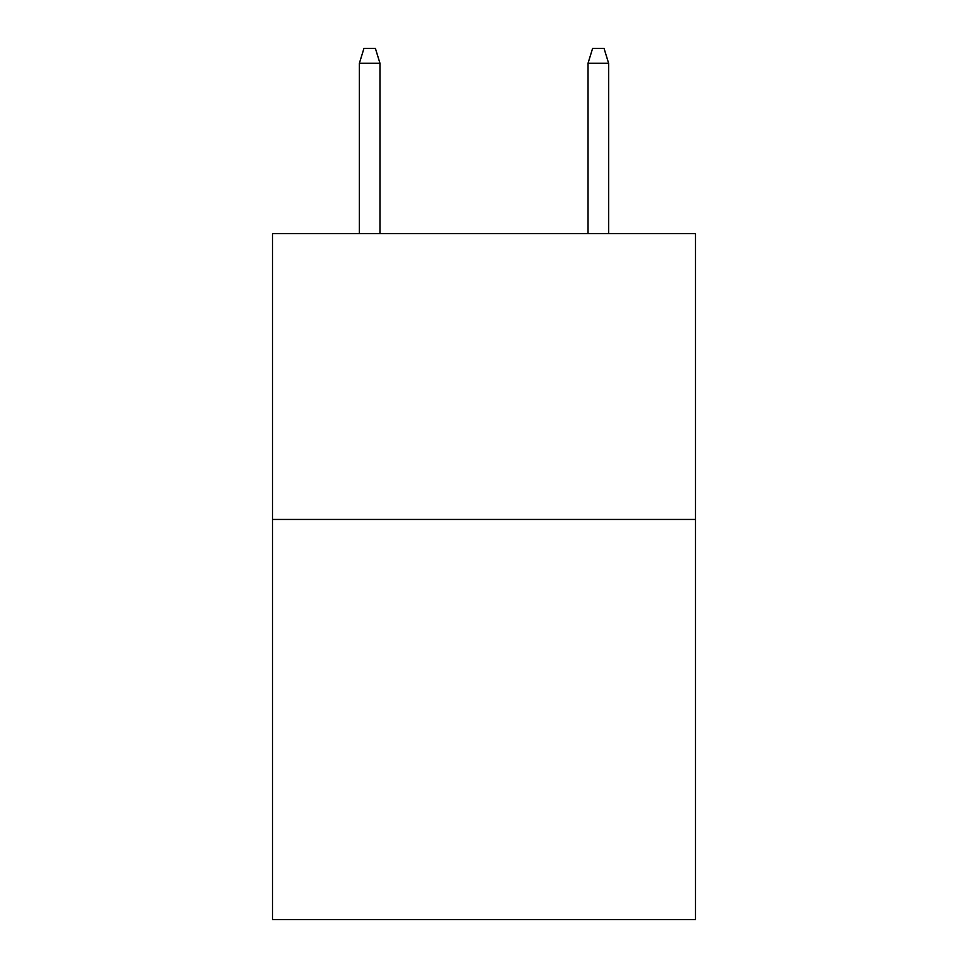 <?xml version="1.0" encoding="UTF-8"?>
<svg xmlns="http://www.w3.org/2000/svg" width="968" height="968" viewBox="0 0 968 968"><rect width="100%" height="100%" fill="white"/><g stroke="black" fill="none" stroke-linecap="round" stroke-linejoin="round"><path stroke-width="1.45" d="M695.508 519.441L695.508 919.6L272.492 919.6L272.492 233.615L695.508 233.615L695.508 519.441L272.492 519.441M379.964 233.615L379.964 63.259L359.382 63.259L359.382 233.615M359.382 63.259L363.956 48.4L375.39 48.4L379.964 63.259M588.036 63.259L592.61 48.4L604.044 48.4L608.618 63.259L588.036 63.259L588.036 233.615M608.618 63.259L608.618 233.615"/></g></svg>
